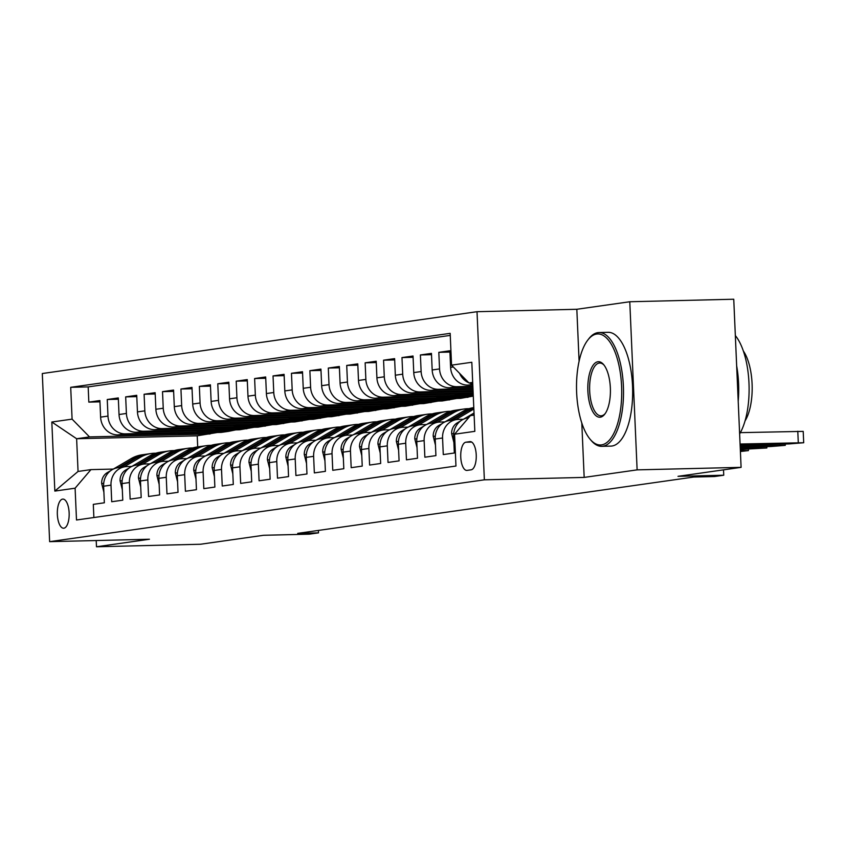 <?xml version="1.0" encoding="UTF-8"?>
<svg xmlns="http://www.w3.org/2000/svg" width="846" height="846" viewBox="0 0 846 846"><rect width="100%" height="100%" fill="white"/><g stroke="black" fill="none" stroke-linecap="round" stroke-linejoin="round"><path stroke-width="1.27" d="M63.884 528.2A14.572 5.922 -91.4 0 0 69.15 513.173A14.572 5.922 -91.4 0 0 62.89 499.098A14.572 5.922 -91.4 0 0 62.615 499.119A14.572 5.922 -91.4 0 0 57.338 514.157A14.572 5.922 -91.4 0 0 63.598 528.221A14.572 5.922 -91.4 0 0 63.884 528.2M477.017 311.698L42.3 373.53L49.639 541.662L484.367 479.819L477.017 311.698L576.824 309.276L579.098 361.263M581.794 422.979L584.174 477.408L637.123 469.868L629.784 301.747L576.824 309.276M629.784 301.747L733.746 299.23L741.096 467.352L678.006 476.33L723.742 475.219L723.51 469.858M96.211 540.531L96.486 546.77L200.449 544.253L263.54 535.285L309.287 534.175L318.498 532.864L318.392 530.421M637.123 469.868L741.096 467.352M93.874 517.53L93.303 504.364L104.354 502.788L103.624 486.207L110.995 485.149A18.21 16.624 -98.1 0 1 125.06 466.728A18.21 16.624 -98.1 0 1 126.837 466.58L131.764 466.453M110.995 485.149L111.714 501.741L122.776 500.166L122.046 483.584L129.417 482.537A18.21 16.624 -98.1 0 1 143.482 464.105A18.21 16.624 -98.1 0 1 145.258 463.957L150.176 463.841M129.417 482.537L130.136 499.119L141.187 497.543L140.468 480.962L147.839 479.915A18.21 16.624 -98.1 0 1 161.903 461.482A18.21 16.624 -98.1 0 1 163.68 461.334L168.597 461.218M147.839 479.915L148.558 496.496L159.608 494.931L158.889 478.339L166.26 477.292A18.21 16.624 -98.1 0 1 180.325 458.86A18.21 16.624 -98.1 0 1 182.102 458.712L187.019 458.595M166.26 477.292L166.979 493.884L178.03 492.309L177.311 475.727L184.682 474.669A18.21 16.624 -98.1 0 1 198.747 456.237A18.21 16.624 -98.1 0 1 200.513 456.1L205.441 455.973M184.682 474.669L185.401 491.262L196.452 489.686L195.733 473.104L203.093 472.057A18.21 16.624 -98.1 0 1 217.168 453.625A18.21 16.624 -98.1 0 1 218.934 453.477L223.862 453.361M203.093 472.057L203.823 488.639L214.873 487.063L214.154 470.482L221.515 469.435A18.21 16.624 -98.1 0 1 235.59 451.003A18.21 16.624 -98.1 0 1 237.356 450.855L242.284 450.738M221.515 469.435L222.244 486.016L233.295 484.451L232.565 467.859L239.936 466.812A18.21 16.624 -98.1 0 1 254.012 448.38A18.21 16.624 -98.1 0 1 255.778 448.232L260.705 448.116M239.936 466.812L240.666 483.394L251.717 481.829L250.987 465.237L258.358 464.19A18.21 16.624 -98.1 0 1 272.433 445.757A18.21 16.624 -98.1 0 1 274.199 445.62L279.127 445.493M258.358 464.19L259.088 480.782L270.138 479.206L269.409 462.625L276.779 461.578A18.21 16.624 -98.1 0 1 290.844 443.145A18.21 16.624 -98.1 0 1 292.621 442.997L297.549 442.87M276.779 461.578L277.499 478.159L288.56 476.584L287.83 460.002L295.201 458.955A18.21 16.624 -98.1 0 1 309.266 440.523A18.21 16.624 -98.1 0 1 311.042 440.375L315.96 440.258M295.201 458.955L295.92 475.537L306.971 473.972L306.252 457.379L313.623 456.332A18.21 16.624 -98.1 0 1 327.688 437.9A18.21 16.624 -98.1 0 1 329.464 437.752L334.382 437.636M313.623 456.332L314.342 472.914L325.393 471.349L324.674 454.757L332.044 453.71A18.21 16.624 -98.1 0 1 346.109 435.278A18.21 16.624 -98.1 0 1 347.886 435.13L352.803 435.013M332.044 453.71L332.764 470.302L343.814 468.726L343.095 452.145L350.456 451.098A18.21 16.624 -98.1 0 1 364.531 432.666A18.21 16.624 -98.1 0 1 366.297 432.518L371.225 432.391M350.456 451.098L351.185 467.679L362.236 466.104L361.517 449.522L368.877 448.475A18.21 16.624 -98.1 0 1 382.952 430.043A18.21 16.624 -98.1 0 1 384.719 429.895L389.646 429.779M368.877 448.475L369.607 465.057L380.658 463.481L379.928 446.9L387.299 445.853A18.21 16.624 -98.1 0 1 401.374 427.42A18.21 16.624 -98.1 0 1 403.14 427.272L408.068 427.156M387.299 445.853L388.028 462.434L399.079 460.869L398.35 444.277L405.72 443.23A18.21 16.624 -98.1 0 1 419.796 424.798A18.21 16.624 -98.1 0 1 421.562 424.65L426.49 424.533M405.72 443.23L406.45 459.822L417.501 458.246L416.771 441.665L424.142 440.607A18.21 16.624 -98.1 0 1 438.207 422.186A18.21 16.624 -98.1 0 1 439.983 422.038L444.911 421.911M424.142 440.607L424.861 457.2L435.923 455.624L435.193 439.042L442.564 437.995A18.21 16.624 -98.1 0 1 456.629 419.563A18.21 16.624 -98.1 0 1 458.405 419.415L463.322 419.299M442.564 437.995L443.283 454.577L454.334 453.001L453.615 436.42A18.21 16.624 -98.1 0 1 467.69 417.987L468.515 417.871M472.808 385.004L468.028 385.12A18.21 16.624 -98.1 0 1 450.601 367.354L449.871 350.762L438.82 352.338L449.935 352.073M472.903 387.182L449.607 387.743A18.21 16.624 81.9 0 1 432.179 369.977L431.449 353.385L420.399 354.96L431.513 354.685M472.999 389.35L431.185 390.366A18.21 16.624 81.9 0 1 413.757 372.589L413.038 356.007L401.977 357.583L413.091 357.308M473.094 391.529L412.763 392.988A18.21 16.624 81.9 0 1 395.336 375.212L394.617 358.63L383.566 360.195L394.67 359.931M473.189 393.697L394.342 395.611A18.21 16.624 81.9 0 1 376.914 377.834L376.195 361.242L365.144 362.818L376.248 362.553M473.284 395.865L375.92 398.223A18.21 16.624 81.9 0 1 358.493 380.457L357.773 363.865L346.723 365.44L357.826 365.165M473.295 396.087L460.636 398.35L357.509 400.845A18.21 16.624 81.9 0 1 340.081 383.069L339.352 366.487L328.301 368.063L339.405 367.788M456.766 398.445L442.215 400.972L339.087 403.468A18.21 16.624 81.9 0 1 321.66 385.691L320.93 369.11L309.879 370.675L320.994 370.411M438.344 401.057L423.793 403.584L320.666 406.091A18.21 16.624 81.9 0 1 303.238 388.314L302.508 371.732L291.458 373.298L302.572 373.033M419.923 403.679L405.371 406.207L302.244 408.703A18.21 16.624 81.9 0 1 284.816 390.937L284.087 374.344L273.036 375.92L284.15 375.656M401.501 406.302L386.96 408.83L283.822 411.325A18.21 16.624 81.9 0 1 266.395 393.549L265.676 376.967L254.614 378.543L265.729 378.268M383.079 408.925L368.539 411.452L265.401 413.948A18.21 16.624 81.9 0 1 247.973 396.171L247.254 379.59L236.203 381.165L247.307 380.89M364.658 411.547L350.117 414.064L246.979 416.57A18.21 16.624 81.9 0 1 229.552 398.794L228.832 382.212L217.782 383.777L228.885 383.513M346.236 414.159L331.695 416.687L228.557 419.182A18.21 16.624 81.9 0 1 211.13 401.416L210.411 384.824L199.36 386.4L210.464 386.136M327.825 416.782L313.274 419.309L210.146 421.805A18.21 16.624 81.9 0 1 192.708 404.039L191.989 387.447L180.938 389.023L192.042 388.748M309.403 419.405L294.852 421.932L191.725 424.428A18.21 16.624 81.9 0 1 174.297 406.651L173.567 390.069L162.517 391.645L173.631 391.37M290.982 422.027L276.43 424.544L173.303 427.05A18.21 16.624 81.9 0 1 155.876 409.274L155.146 392.692L144.095 394.257L155.209 393.993M272.56 424.639L258.009 427.167L154.881 429.662A18.21 16.624 81.9 0 1 137.454 411.896L136.724 395.304L125.673 396.88L136.788 396.615M254.138 427.262L239.598 429.789L136.46 432.285A18.21 16.624 81.9 0 1 119.032 414.519L118.303 397.927L107.252 399.502L118.366 399.227M723.742 475.219L714.532 476.531L693.741 477.038L297.707 533.371L318.498 532.864M469.911 441.644L465.85 442.215A14.118 5.732 -91.4 0 0 460.742 456.777A14.118 5.732 -91.4 0 0 466.812 470.418A14.118 5.732 -91.4 0 0 467.087 470.397L471.137 469.816A14.118 5.732 -91.4 0 0 476.245 455.254A14.118 5.732 -91.4 0 0 470.175 441.623A14.118 5.732 -91.4 0 0 469.911 441.644L470.45 441.633M217.295 432.507L197.224 435.817L76.626 438.736L78.054 471.455L90.945 469.615L75.104 488.195L76.5 520.004L455.962 466.03L454.566 434.22L470.408 415.64L474.12 415.111M75.104 488.195L54.842 491.082L51.828 422.017L72.09 419.13L70.704 387.32L450.167 333.345L451.553 365.155L471.814 362.268L474.828 431.344L454.566 434.22M235.717 429.884L228.536 431.365L125.409 433.861A18.21 16.624 -98.1 0 1 107.981 416.084L107.252 399.502M228.536 431.365L221.176 432.412L118.038 434.907L125.409 433.861M246.958 428.742L143.831 431.238A18.21 16.624 -98.1 0 1 126.403 413.461L125.673 396.88M265.38 426.12L162.252 428.615A18.21 16.624 -98.1 0 1 144.825 410.849L144.095 394.257M283.801 423.497L180.674 426.003A18.21 16.624 -98.1 0 1 163.236 408.227L162.517 391.645M302.223 420.885L199.085 423.381A18.21 16.624 -98.1 0 1 181.657 405.604L180.938 389.023M320.645 418.262L217.507 420.758A18.21 16.624 -98.1 0 1 200.079 402.982L199.36 386.4M339.066 415.64L235.928 418.136A18.21 16.624 -98.1 0 1 218.501 400.37L217.782 383.777M357.488 413.017L254.35 415.523A18.21 16.624 -98.1 0 1 236.922 397.747L236.203 381.165M375.899 410.405L272.772 412.901A18.21 16.624 -98.1 0 1 255.344 395.124L254.614 378.543M394.321 407.783L291.193 410.278A18.21 16.624 -98.1 0 1 273.766 392.502L273.036 375.92M412.742 405.16L309.615 407.656A18.21 16.624 -98.1 0 1 292.187 389.89L291.458 373.298M431.164 402.537L328.037 405.033A18.21 16.624 -98.1 0 1 310.609 387.267L309.879 370.675M449.586 399.915L346.448 402.421A18.21 16.624 -98.1 0 1 329.02 384.644L328.301 368.063M468.007 397.303L364.869 399.798A18.21 16.624 -98.1 0 1 347.442 382.022L346.723 365.44M473.242 394.997L383.291 397.176A18.21 16.624 -98.1 0 1 365.863 379.41L365.144 362.818M473.147 392.83L401.713 394.553A18.21 16.624 -98.1 0 1 384.285 376.787L383.566 360.195M473.051 390.651L420.134 391.941A18.21 16.624 -98.1 0 1 402.707 374.165L401.977 357.583M472.956 388.483L438.556 389.319A18.21 16.624 -98.1 0 1 421.128 371.542L420.399 354.96M472.861 386.315L456.977 386.696A18.21 16.624 -98.1 0 1 439.55 368.919L438.82 352.338M472.766 383.915A18.21 16.624 -98.1 0 1 469.149 382.921M468.853 382.804A18.21 16.624 -98.1 0 1 459.59 373.35M450.252 335.397L88.174 386.897L88.83 402.125L99.944 401.85M118.038 434.907A18.21 16.624 81.9 0 1 100.611 417.131L99.891 400.549L88.83 402.125M90.945 469.615L113.343 469.075M472.692 382.403L468.98 382.931L451.553 365.155M472.713 382.836L468.98 382.931M584.174 477.408L484.367 479.819M96.486 546.77L149.446 539.24L49.639 541.662M197.224 435.817L197.71 446.9M210.125 433.977L89.517 436.906L76.626 438.736L51.828 422.017M456.629 419.563L449.268 420.61A18.21 16.624 81.9 0 0 435.193 439.042M438.207 422.186L430.847 423.233A18.21 16.624 81.9 0 0 416.771 441.665M419.796 424.798L412.425 425.845A18.21 16.624 81.9 0 0 398.35 444.277M462.413 393.961L455.222 394.976L473.221 394.543M455.18 394.13L455.222 394.976M401.374 427.42L394.003 428.467A18.21 16.624 81.9 0 0 379.928 446.9M443.991 396.573L436.8 397.599L467.986 396.848M436.758 396.753L436.8 397.599M382.952 430.043L375.582 431.09A18.21 16.624 81.9 0 0 361.517 449.522M425.57 399.196L418.379 400.221L449.564 399.471M418.336 399.375L418.379 400.221M364.531 432.666L357.16 433.712A18.21 16.624 81.9 0 0 343.095 452.145M407.159 401.818L399.957 402.844L431.143 402.083M399.915 401.987L399.957 402.844M346.109 435.278L338.738 436.325A18.21 16.624 81.9 0 0 324.674 454.757M388.737 404.441L381.535 405.456L412.721 404.705M381.493 404.61L381.535 405.456M327.688 437.9L320.317 438.947A18.21 16.624 81.9 0 0 306.252 457.379M370.315 407.053L363.114 408.079L394.299 407.328M363.082 407.233L363.114 408.079M309.266 440.523L301.906 441.57A18.21 16.624 81.9 0 0 287.83 460.002M351.894 409.675L344.692 410.701L375.888 409.95M344.66 409.855L344.692 410.701M290.844 443.145L283.484 444.192A18.21 16.624 81.9 0 0 269.409 462.625M333.472 412.298L326.27 413.324L357.467 412.562M326.239 412.478L326.27 413.324M272.433 445.757L265.062 446.815A18.21 16.624 81.9 0 0 250.987 465.237M315.05 414.921L307.849 415.946L339.045 415.185M307.817 415.09L307.849 415.946M254.012 448.38L246.641 449.427A18.21 16.624 81.9 0 0 232.565 467.859M296.629 417.533L289.438 418.559L320.623 417.808M289.395 417.713L289.438 418.559M235.59 451.003L228.219 452.05A18.21 16.624 81.9 0 0 214.154 470.482M278.207 420.155L271.016 421.181L302.202 420.43M270.974 420.335L271.016 421.181M217.168 453.625L209.797 454.672A18.21 16.624 81.9 0 0 195.733 473.104M259.785 422.778L252.594 423.804L283.78 423.042M252.552 422.958L252.594 423.804M198.747 456.237L191.376 457.295A18.21 16.624 81.9 0 0 177.311 475.727M241.374 425.401L234.173 426.426L265.358 425.665M234.131 425.57L234.173 426.426M180.325 458.86L172.954 459.907A18.21 16.624 81.9 0 0 158.889 478.339M222.953 428.023L215.751 429.038L246.937 428.288M215.719 428.192L215.751 429.038M161.903 461.482L154.532 462.529A18.21 16.624 81.9 0 0 140.468 480.962M204.531 430.635L197.33 431.661L228.526 430.91M197.298 430.815L197.33 431.661M143.482 464.105L136.121 465.152A18.21 16.624 81.9 0 0 122.046 483.584M186.109 433.258L178.908 434.284L210.104 433.522M178.876 433.438L178.908 434.284M88.174 386.897L70.704 387.32M72.09 419.13L89.517 436.906M125.06 466.728L117.7 467.775A18.21 16.624 81.9 0 0 103.624 486.207M54.842 491.082L78.054 471.455M740.07 444.023L803.7 442.733L789.075 443.917L740.123 445.102M803.7 442.733L803.203 431.375L740.356 432.644M781.662 443.209L785.987 443.315L775.761 444.044L751.47 444.425L781.662 443.209M601.538 444.901A55.54 22.567 -91.4 0 0 621.588 386.273A55.54 22.567 -91.4 0 0 596.694 334.033A55.54 22.567 -91.4 0 0 587.875 339.976A55.54 22.567 -91.4 0 0 576.549 390.017A55.54 22.567 -91.4 0 0 590.286 439.444A55.54 22.567 -91.4 0 0 601.538 444.901M587.875 339.976L588.848 338.728A56.904 23.128 88.6 0 1 597.879 332.637A56.904 23.128 88.6 0 1 598.979 332.541A56.904 23.128 88.6 0 1 623.439 387.521A56.904 23.128 88.6 0 1 602.838 446.233A56.904 23.128 88.6 0 1 601.739 446.328A56.904 23.128 88.6 0 1 591.312 440.639L590.286 439.444M600.322 417.184A27.77 11.284 88.6 0 1 587.875 391.064A27.77 11.284 88.6 0 1 597.9 361.75A27.77 11.284 88.6 0 1 603.526 364.478A27.77 11.284 88.6 0 1 610.4 389.192A27.77 11.284 88.6 0 1 604.731 414.212A27.77 11.284 88.6 0 1 600.322 417.184M604.044 365.112A26.406 10.734 -91.4 0 0 599.719 363.04A26.406 10.734 -91.4 0 0 599.211 363.082A26.406 10.734 -91.4 0 0 589.651 390.323A26.406 10.734 -91.4 0 0 600.998 415.83A26.406 10.734 -91.4 0 0 601.517 415.788A26.406 10.734 -91.4 0 0 605.218 413.546M735.343 335.598A56.904 23.128 88.6 0 1 739.637 433.913M736.655 365.832A56.904 23.128 88.6 0 1 738.209 401.247M743.338 350.995A40.978 16.645 88.6 0 1 745.03 420.917M598.979 332.541L608.137 332.319A56.904 23.128 88.6 0 1 632.586 387.299A56.904 23.128 88.6 0 1 611.986 446.011A56.904 23.128 88.6 0 1 610.886 446.106L601.739 446.328M740.165 446.191L785.278 445.356L770.653 446.54L740.218 447.28M453.858 442.395L451.627 433.575A12.066 11.009 -98.1 0 1 457.231 422.894L460.753 420.822M463.46 419.235L474.035 413.017M740.176 446.424L767.565 445.927L740.208 447.079M474.098 414.54L472.798 415.301M740.261 448.359L766.857 447.978L740.313 449.448M455.698 419.69L471.983 410.12A34.823 31.788 -98.1 0 1 473.866 409.104M435.436 445.017L433.205 436.187A12.066 11.009 -98.1 0 1 438.81 425.517L442.331 423.444M445.038 421.847L462.773 411.431A34.823 31.788 -98.1 0 1 473.517 407.666L473.792 407.624M740.271 448.56L749.144 448.549L740.303 449.247M452.198 420.187L468.483 410.617A34.823 31.788 -98.1 0 1 473.823 408.163M473.802 407.814A34.823 31.788 81.9 0 0 466.273 410.934L449.987 420.504M740.356 450.537L748.435 450.601L740.398 451.51M437.276 422.313L453.562 412.742A34.823 31.788 -98.1 0 1 464.306 408.978A34.823 31.788 -98.1 0 1 468.959 408.692M417.025 447.64L414.783 438.81A12.066 11.009 -98.1 0 1 420.388 428.129L423.909 426.067M426.617 424.47L444.351 414.054A34.823 31.788 -98.1 0 1 455.095 410.289L458.595 409.792A34.823 31.788 81.9 0 0 447.851 413.557L431.566 423.127M433.776 422.81L450.061 413.239A34.823 31.788 -98.1 0 1 460.806 409.475L464.306 408.978M459.695 409.654A34.823 31.788 81.9 0 0 458.595 409.792M418.855 424.935L435.14 415.365A34.823 31.788 -98.1 0 1 445.884 411.6A34.823 31.788 -98.1 0 1 450.537 411.315M398.603 450.252L396.362 441.432A12.066 11.009 -98.1 0 1 401.977 430.751L405.488 428.689M408.206 427.093L425.929 416.676A34.823 31.788 -98.1 0 1 436.673 412.901L440.174 412.404A34.823 31.788 81.9 0 0 429.43 416.179L413.144 425.75M415.354 425.432L431.64 415.862A34.823 31.788 -98.1 0 1 442.384 412.097L445.884 411.6M441.284 412.277A34.823 31.788 81.9 0 0 440.174 412.404M400.433 427.558L416.718 417.987A34.823 31.788 -98.1 0 1 427.463 414.212A34.823 31.788 -98.1 0 1 432.116 413.927M380.182 452.874L377.94 444.055A12.066 11.009 -98.1 0 1 383.555 433.374L387.066 431.312M389.784 429.715L407.508 419.299A34.823 31.788 -98.1 0 1 418.252 415.523L421.752 415.026A34.823 31.788 81.9 0 0 411.008 418.791L394.722 428.362M396.933 428.055L413.218 418.484A34.823 31.788 -98.1 0 1 423.962 414.709L427.463 414.212M422.863 414.889A34.823 31.788 81.9 0 0 421.752 415.026M382.011 430.17L398.297 420.599A34.823 31.788 -98.1 0 1 409.041 416.835A34.823 31.788 -98.1 0 1 413.694 416.549M361.76 455.497L359.518 446.667A12.066 11.009 -98.1 0 1 365.134 435.997L368.645 433.924M371.362 432.338L389.086 421.911A34.823 31.788 -98.1 0 1 399.83 418.146L403.331 417.649A34.823 31.788 81.9 0 0 392.586 421.414L376.301 430.984M378.511 430.667L394.796 421.107A34.823 31.788 -98.1 0 1 405.541 417.332L409.041 416.835M404.441 417.512A34.823 31.788 81.9 0 0 403.331 417.649M363.59 432.792L379.886 423.222A34.823 31.788 -98.1 0 1 390.619 419.457A34.823 31.788 -98.1 0 1 395.283 419.172M343.339 458.12L341.097 449.289A12.066 11.009 -98.1 0 1 346.712 438.609L350.223 436.547M352.941 434.95L370.675 424.533A34.823 31.788 -98.1 0 1 381.409 420.769L384.909 420.272A34.823 31.788 81.9 0 0 374.175 424.036L357.879 433.607M360.089 433.289L376.385 423.719A34.823 31.788 -98.1 0 1 387.119 419.954L390.619 419.457M386.019 420.134A34.823 31.788 81.9 0 0 384.909 420.272M345.168 435.415L361.464 425.845A34.823 31.788 -98.1 0 1 372.198 422.08A34.823 31.788 -98.1 0 1 376.861 421.794M324.917 460.742L322.686 451.912A12.066 11.009 -98.1 0 1 328.29 441.231L331.801 439.169M334.519 437.572L352.253 427.156A34.823 31.788 -98.1 0 1 362.987 423.391L366.487 422.884A34.823 31.788 81.9 0 0 355.754 426.659L339.458 436.229M341.678 435.912L357.964 426.342A34.823 31.788 -98.1 0 1 368.697 422.577L372.198 422.08M367.598 422.757A34.823 31.788 81.9 0 0 366.487 422.884M326.757 438.038L343.042 428.467A34.823 31.788 -98.1 0 1 353.776 424.692A34.823 31.788 -98.1 0 1 358.44 424.417M306.495 463.354L304.264 454.535A12.066 11.009 -98.1 0 1 309.869 443.854L313.39 441.792M316.097 440.195L333.832 429.779A34.823 31.788 -98.1 0 1 344.565 426.003L348.066 425.506A34.823 31.788 81.9 0 0 337.332 429.282L321.046 438.852M323.257 438.535L339.542 428.964A34.823 31.788 -98.1 0 1 350.276 425.189L353.776 424.692M349.176 425.369A34.823 31.788 81.9 0 0 348.066 425.506M308.335 440.65L324.621 431.09A34.823 31.788 -98.1 0 1 335.354 427.315A34.823 31.788 -98.1 0 1 340.018 427.029M288.074 465.977L285.842 457.147A12.066 11.009 -98.1 0 1 291.447 446.477L294.968 444.404M297.676 442.818L315.41 432.391A34.823 31.788 -98.1 0 1 326.144 428.626L329.644 428.129A34.823 31.788 81.9 0 0 318.91 431.894L302.625 441.464M304.835 441.157L321.12 431.587A34.823 31.788 -98.1 0 1 331.854 427.812L335.354 427.315M330.754 427.991A34.823 31.788 81.9 0 0 329.644 428.129M289.914 443.272L306.199 433.702A34.823 31.788 -98.1 0 1 316.943 429.937A34.823 31.788 -98.1 0 1 321.596 429.652M269.652 468.599L267.421 459.769A12.066 11.009 -98.1 0 1 273.025 449.089L276.547 447.026M279.254 445.43L296.988 435.013A34.823 31.788 -98.1 0 1 307.733 431.249L311.233 430.751A34.823 31.788 81.9 0 0 300.489 434.516L284.203 444.087M286.413 443.769L302.699 434.199A34.823 31.788 -98.1 0 1 313.443 430.434L316.943 429.937M312.333 430.614A34.823 31.788 81.9 0 0 311.233 430.751M271.492 445.895L287.777 436.325A34.823 31.788 -98.1 0 1 298.522 432.56A34.823 31.788 -98.1 0 1 303.175 432.274M251.241 471.222L248.999 462.392A12.066 11.009 -98.1 0 1 254.604 451.711L258.125 449.649M260.832 448.052L278.567 437.636A34.823 31.788 -98.1 0 1 289.311 433.871L292.811 433.374A34.823 31.788 81.9 0 0 282.067 437.139L265.781 446.709M267.992 446.392L284.277 436.822A34.823 31.788 -98.1 0 1 295.021 433.057L298.522 432.56M293.911 433.237A34.823 31.788 81.9 0 0 292.811 433.374M253.07 448.517L269.356 438.947A34.823 31.788 -98.1 0 1 280.1 435.172A34.823 31.788 -98.1 0 1 284.753 434.897M232.819 473.834L230.577 465.014A12.066 11.009 -98.1 0 1 236.193 454.334L239.704 452.272M242.421 450.675L260.145 440.258A34.823 31.788 -98.1 0 1 270.889 436.483L274.39 435.986A34.823 31.788 81.9 0 0 263.645 439.761L247.36 449.332M249.57 449.015L265.856 439.444A34.823 31.788 -98.1 0 1 276.6 435.679L280.1 435.172M275.5 435.849A34.823 31.788 81.9 0 0 274.39 435.986M234.649 451.14L250.934 441.57A34.823 31.788 -98.1 0 1 261.678 437.794A34.823 31.788 -98.1 0 1 266.331 437.509M214.398 476.457L212.156 467.637A12.066 11.009 -98.1 0 1 217.771 456.956L221.282 454.884M224 453.297L241.723 442.87A34.823 31.788 -98.1 0 1 252.468 439.106L255.968 438.609A34.823 31.788 81.9 0 0 245.224 442.373L228.938 451.944M231.148 451.637L247.434 442.067A34.823 31.788 -98.1 0 1 258.178 438.291L261.678 437.794M257.078 438.471A34.823 31.788 81.9 0 0 255.968 438.609M216.227 453.752L232.513 444.182A34.823 31.788 -98.1 0 1 243.257 440.417A34.823 31.788 -98.1 0 1 247.91 440.132M195.976 479.079L193.734 470.249A12.066 11.009 -98.1 0 1 199.349 459.568L202.86 457.506M205.578 455.909L223.312 445.493A34.823 31.788 -98.1 0 1 234.046 441.728L237.546 441.231A34.823 31.788 81.9 0 0 226.802 444.996L210.517 454.566M212.727 454.249L229.012 444.679A34.823 31.788 -98.1 0 1 239.756 440.914L243.257 440.417M238.657 441.094A34.823 31.788 81.9 0 0 237.546 441.231M197.805 456.375L214.101 446.804A34.823 31.788 -98.1 0 1 224.835 443.04A34.823 31.788 -98.1 0 1 229.499 442.754M177.554 481.702L175.323 472.872A12.066 11.009 -98.1 0 1 180.928 462.191L184.439 460.129M187.156 458.532L204.891 448.116A34.823 31.788 -98.1 0 1 215.624 444.351L219.125 443.854A34.823 31.788 81.9 0 0 208.391 447.619L192.095 457.189M194.305 456.872L210.601 447.301A34.823 31.788 -98.1 0 1 221.335 443.537L224.835 443.04M220.235 443.716A34.823 31.788 81.9 0 0 219.125 443.854M179.394 458.997L195.68 449.427A34.823 31.788 -98.1 0 1 206.413 445.662A34.823 31.788 -98.1 0 1 211.077 445.377M159.133 484.314L156.901 475.494A12.066 11.009 -98.1 0 1 162.506 464.814L166.017 462.751M168.735 461.155L186.469 450.738A34.823 31.788 -98.1 0 1 197.203 446.963L200.703 446.466A34.823 31.788 81.9 0 0 189.969 450.241L173.684 459.812M175.894 459.494L192.179 449.924A34.823 31.788 -98.1 0 1 202.913 446.159L206.413 445.662M201.813 446.328A34.823 31.788 81.9 0 0 200.703 446.466M160.973 461.62L177.258 452.05A34.823 31.788 -98.1 0 1 187.992 448.274A34.823 31.788 -98.1 0 1 192.655 447.989M140.711 486.936L138.48 478.117A12.066 11.009 -98.1 0 1 144.084 467.436L147.606 465.363M150.313 463.777L168.047 453.361A34.823 31.788 -98.1 0 1 178.781 449.586L182.281 449.089A34.823 31.788 81.9 0 0 171.548 452.853L155.262 462.424M157.472 462.117L173.758 452.547A34.823 31.788 -98.1 0 1 184.491 448.771L187.992 448.274M183.392 448.951A34.823 31.788 81.9 0 0 182.281 449.089M142.551 464.232L158.837 454.662A34.823 31.788 -98.1 0 1 169.57 450.897A34.823 31.788 -98.1 0 1 174.234 450.611M122.289 489.559L120.058 480.729A12.066 11.009 -98.1 0 1 125.663 470.059L129.184 467.986M131.891 466.389L149.626 455.973A34.823 31.788 -98.1 0 1 160.37 452.208L163.87 451.711A34.823 31.788 81.9 0 0 153.126 455.476L136.841 465.046M139.051 464.729L155.336 455.159A34.823 31.788 -98.1 0 1 166.08 451.394L169.57 450.897M164.97 451.574A34.823 31.788 81.9 0 0 163.87 451.711M124.129 466.855L140.415 457.284A34.823 31.788 -98.1 0 1 151.159 453.519A34.823 31.788 -98.1 0 1 155.812 453.234M103.878 492.182L101.636 483.352A12.066 11.009 -98.1 0 1 107.241 472.671L110.763 470.609M113.47 469.012L131.204 458.595A34.823 31.788 -98.1 0 1 141.948 454.831L145.449 454.334A34.823 31.788 81.9 0 0 134.704 458.098L118.419 467.669M120.629 467.352L136.915 457.781A34.823 31.788 -98.1 0 1 147.659 454.016L151.159 453.519M146.548 454.196A34.823 31.788 81.9 0 0 145.449 454.334M136.46 432.285L143.831 431.238M154.881 429.662L162.252 428.615M173.303 427.05L180.674 426.003M191.725 424.428L199.085 423.381M210.146 421.805L217.507 420.758M228.557 419.182L235.928 418.136M246.979 416.57L254.35 415.523M265.401 413.948L272.772 412.901M283.822 411.325L291.193 410.278M302.244 408.703L309.615 407.656M320.666 406.091L328.037 405.033M339.087 403.468L346.448 402.421M357.509 400.845L364.869 399.798M375.92 398.223L383.291 397.176M394.342 395.611L401.713 394.553M412.763 392.988L420.134 391.941M431.185 390.366L438.556 389.319M449.607 387.743L456.977 386.696M468.028 385.12L472.787 384.444M450.601 367.354L453.329 366.963M100.611 417.131L107.981 416.084M119.032 414.519L126.403 413.461M137.454 411.896L144.825 410.849M155.876 409.274L163.236 408.227M174.297 406.651L181.657 405.604M192.708 404.039L200.079 402.982M211.13 401.416L218.501 400.37M229.552 398.794L236.922 397.747M247.973 396.171L255.344 395.124M266.395 393.549L273.766 392.502M284.816 390.937L292.187 389.89M303.238 388.314L310.609 387.267M321.66 385.691L329.02 384.644M340.081 383.069L347.442 382.022M358.493 380.457L365.863 379.41M376.914 377.834L384.285 376.787M395.336 375.212L402.707 374.165M413.757 372.589L421.128 371.542M432.179 369.977L439.55 368.919M453.615 436.42L454.662 436.272M471.698 442.077L465.85 442.215M797.789 431.249L798.286 442.606M775.761 444.044L775.729 443.357M755.806 444.531L755.774 443.949M779.822 444.139L779.864 445.229M451.679 433.787L453.699 433.501M457.231 422.894L458.606 422.693M757.339 446.667L757.318 445.969M761.4 446.762L761.442 447.851M433.258 436.409L435.278 436.124M468.483 410.617L471.983 410.12M462.773 411.431L466.273 410.934M438.81 425.517L440.184 425.316M742.978 449.385L743.031 450.474M414.836 439.032L416.867 438.746M450.061 413.239L453.562 412.742M444.351 414.054L447.851 413.557M420.388 428.129L421.763 427.939M396.414 441.654L398.445 441.358M431.64 415.862L435.14 415.365M425.929 416.676L429.43 416.179M401.977 430.751L403.352 430.561M377.993 444.266L380.023 443.981M413.218 418.484L416.718 417.987M407.508 419.299L411.008 418.791M383.555 433.374L384.93 433.173M359.571 446.889L361.602 446.603M394.796 421.107L398.297 420.599M389.086 421.911L392.586 421.414M365.134 435.997L366.508 435.796M341.16 449.512L343.18 449.226M376.385 423.719L379.886 423.222M370.675 424.533L374.175 424.036M346.712 438.609L348.087 438.418M322.738 452.134L324.758 451.849M357.964 426.342L361.464 425.845M352.253 427.156L355.754 426.659M328.29 441.231L329.665 441.041M304.317 454.757L306.337 454.461M339.542 428.964L343.042 428.467M333.832 429.779L337.332 429.282M309.869 443.854L311.243 443.653M285.895 457.369L287.915 457.083M321.12 431.587L324.621 431.09M315.41 432.391L318.91 431.894M291.447 446.477L292.822 446.276M267.473 459.991L269.493 459.706M302.699 434.199L306.199 433.702M296.988 435.013L300.489 434.516M273.025 449.089L274.4 448.898M249.052 462.614L251.082 462.328M284.277 436.822L287.777 436.325M278.567 437.636L282.067 437.139M254.604 451.711L255.989 451.521M230.63 465.237L232.661 464.94M265.856 439.444L269.356 438.947M260.145 440.258L263.645 439.761M236.193 454.334L237.567 454.133M212.209 467.849L214.239 467.563M247.434 442.067L250.934 441.57M241.723 442.87L245.224 442.373M217.771 456.956L219.146 456.755M193.797 470.471L195.817 470.186M229.012 444.679L232.513 444.182M223.312 445.493L226.802 444.996M199.349 459.568L200.724 459.378M175.376 473.094L177.396 472.808M210.601 447.301L214.101 446.804M204.891 448.116L208.391 447.619M180.928 462.191L182.302 462.001M156.954 475.716L158.974 475.42M192.179 449.924L195.68 449.427M186.469 450.738L189.969 450.241M162.506 464.814L163.881 464.623M138.533 478.328L140.552 478.043M173.758 452.547L177.258 452.05M168.047 453.361L171.548 452.853M144.084 467.436L145.459 467.235M120.111 480.951L122.131 480.665M155.336 455.159L158.837 454.662M149.626 455.973L153.126 455.476M125.663 470.059L127.037 469.858M101.689 483.574L103.72 483.288M136.915 457.781L140.415 457.284M131.204 458.595L134.704 458.098M107.241 472.671L108.616 472.48M785.225 444.013L785.278 445.356M766.804 446.635L766.857 447.978M748.382 449.258L748.435 450.601"/></g></svg>
